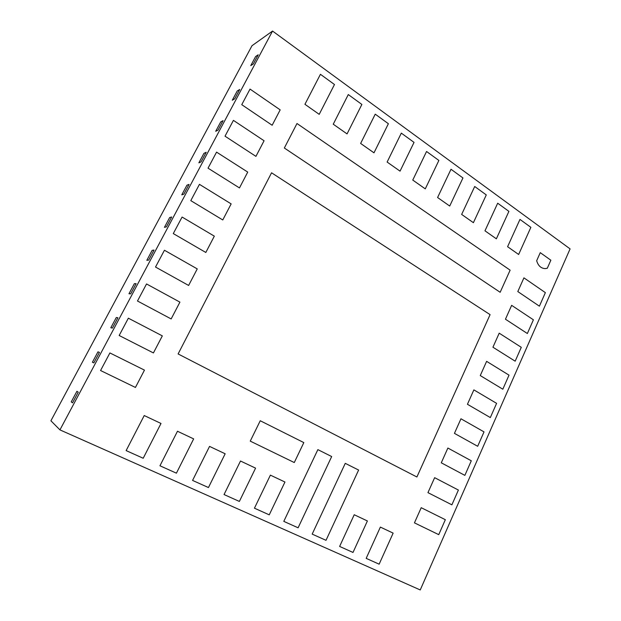 <?xml version="1.0" encoding="UTF-8"?>
<svg xmlns="http://www.w3.org/2000/svg" width="621" height="621" viewBox="0 0 621 621"><rect width="100%" height="100%" fill="white"/><g stroke="black" fill="none" stroke-linecap="round" stroke-linejoin="round"><path stroke-width="0.93" d="M420.238 589.95L59.942 429.887L272.549 31.05L570.086 248.889L420.238 589.95M517.805 291.56L523.93 277.859L545.37 292.638L539.401 306.184L517.805 291.56L523.93 277.859L545.37 292.638L539.401 306.184L517.805 291.56M511.642 305.346L505.447 319.217L511.642 305.346L533.4 319.807L527.361 333.524L505.447 319.217L527.361 333.524L533.4 319.807L511.642 305.346M284.954 482.02L270.391 475.135L284.954 482.02L269.242 514.84L254.439 508.195L270.391 475.135L254.439 508.195L269.242 514.84L284.954 482.02M540.27 252.654L536.676 260.719L540.27 252.654L550.858 260.215L547.311 268.233L545.23 268.606C541.007 268.396 538.151 265.765 536.676 260.719C538.151 265.765 541.007 268.396 545.23 268.606L547.311 268.233L550.858 260.215L540.27 252.654M492.934 347.217L499.206 333.174L521.283 347.318L515.166 361.189L492.934 347.217L499.206 333.174L521.283 347.318L515.166 361.189L492.934 347.217M480.266 375.573L486.616 361.352L509.018 375.154L502.824 389.204L480.266 375.573L486.616 361.352L509.018 375.154L502.824 389.204L480.266 375.573M467.434 404.287L473.87 389.879L496.598 403.347L490.326 417.568L467.434 404.287L473.87 389.879L496.598 403.347L490.326 417.568L467.434 404.287M454.44 433.365L460.961 418.779L484.023 431.882L477.673 446.289L454.44 433.365L460.961 418.779L484.023 431.882L477.673 446.289L454.44 433.365M441.283 462.808L447.881 448.036L471.292 460.782L464.865 475.375L441.283 462.808L447.881 448.036L471.292 460.782L464.865 475.375L441.283 462.808M427.947 492.639L434.638 477.681L458.399 490.054L451.886 504.826L427.947 492.639L434.638 477.681L458.399 490.054L451.886 504.826L427.947 492.639M414.448 522.859L421.217 507.699L445.335 519.692L438.744 534.65L414.448 522.859L421.217 507.699L445.335 519.692L438.744 534.65L414.448 522.859M272.153 125.256L280.18 109.87L250.03 89.09L241.755 104.677L272.153 125.256L280.18 109.87L250.03 89.09L241.755 104.677L272.153 125.256M255.93 156.368L264.072 140.757L233.418 120.373L225.019 136.185L255.93 156.368L264.072 140.757L233.418 120.373L225.019 136.185L255.93 156.368M239.473 187.93L247.732 172.087L216.558 152.122L208.035 168.175L239.473 187.93L247.732 172.087L216.558 152.122L208.035 168.175L239.473 187.93M222.768 219.958L231.152 203.89L199.442 184.344L190.794 200.637L222.768 219.958L231.152 203.89L199.442 184.344L190.794 200.637L222.768 219.958M205.823 252.468L214.33 236.151L182.077 217.047L173.29 233.589L205.823 252.468L214.33 236.151L182.077 217.047L173.29 233.589L205.823 252.468M188.621 285.45L197.253 268.901L164.441 250.247L155.522 267.038L188.621 285.45L197.253 268.901L164.441 250.247L155.522 267.038L188.621 285.45M171.155 318.938L179.919 302.132L146.54 283.96L137.482 301.006L171.155 318.938L179.919 302.132L146.54 283.96L137.482 301.006L171.155 318.938M153.426 352.938L162.329 335.876L128.361 318.185L119.17 335.495L153.426 352.938L162.329 335.876L128.361 318.185L119.17 335.495L153.426 352.938M135.432 387.45L144.468 370.124L109.901 352.945L100.563 370.527L135.432 387.45L144.468 370.124L109.901 352.945L100.563 370.527L135.432 387.45M380.37 527.089L393.14 533.121L379.144 564.178L366.18 558.364L380.37 527.089L393.14 533.121L379.144 564.178L366.18 558.364L380.37 527.089M354.218 514.739L367.399 520.965L353.007 552.449L339.625 546.433L354.218 514.739L367.399 520.965L353.007 552.449L339.625 546.433L354.218 514.739M326.009 540.324L358.62 470.05L345.26 463.351L312.177 534.114L345.26 463.351L358.62 470.05L326.009 540.324L312.177 534.114L326.009 540.324M298.103 527.796L331.676 456.551L317.867 449.627L283.797 521.376L317.867 449.627L331.676 456.551L298.103 527.796L283.797 521.376L298.103 527.796M240.498 461.015L255.573 468.141L239.372 501.434L224.049 494.549L240.498 461.015L255.573 468.141L239.372 501.434L224.049 494.549L240.498 461.015M208.454 487.547L225.159 453.772L209.549 446.398L225.159 453.772L208.454 487.547L192.572 480.421L209.549 446.398L192.572 480.421L208.454 487.547M176.411 473.171L193.651 438.892L177.474 431.246L193.651 438.892L176.411 473.171L159.954 465.781L177.474 431.246L159.954 465.781L176.411 473.171M144.227 415.542L161.002 423.468L143.203 458.259L126.133 450.598L144.227 415.542L161.002 423.468L143.203 458.259L126.133 450.598L144.227 415.542M507.59 246.708L518.644 254.478L530.87 227.34L519.971 219.415L507.59 246.708L518.644 254.478L530.87 227.34L519.971 219.415L507.59 246.708M484.97 230.81L496.365 238.821L508.91 211.373L497.685 203.207L484.97 230.81L496.365 238.821L508.91 211.373L497.685 203.207L484.97 230.81M461.651 214.424L473.404 222.683L486.282 194.916L474.708 186.494L461.651 214.424L473.404 222.683L486.282 194.916L474.708 186.494L461.651 214.424M437.588 197.517L449.713 206.04L462.948 177.948L451.009 169.261L437.588 197.517L449.713 206.04L462.948 177.948L451.009 169.261L437.588 197.517M412.763 180.074L425.276 188.869L438.876 160.443L426.557 151.485L412.763 180.074L425.276 188.869L438.876 160.443L426.557 151.485L412.763 180.074M387.124 162.058L400.048 171.14L414.036 142.38L401.313 133.127L387.124 162.058L400.048 171.14L414.036 142.38L401.313 133.127L387.124 162.058M360.63 143.443L373.989 152.828L388.381 123.719L375.239 114.163L360.63 143.443L373.989 152.828L388.381 123.719L375.239 114.163L360.63 143.443M333.252 124.208L347.054 133.903L361.872 104.444L348.288 94.563L333.252 124.208L347.054 133.903L361.872 104.444L348.288 94.563L333.252 124.208M304.934 104.305L319.21 114.342L334.478 84.518L320.428 74.303L304.934 104.305L319.21 114.342L334.478 84.518L320.428 74.303L304.934 104.305M178.111 353.947L416.901 476.99L490.085 314.637L271.556 172.801L178.111 353.947L416.901 476.99L490.085 314.637L271.556 172.801L178.111 353.947M510.128 270.158L296.985 123.517L284.34 148.015L500.161 292.289L510.128 270.158L296.985 123.517L284.34 148.015L500.161 292.289L510.128 270.158M303.824 442.594L260.246 420.751L250.255 441.127L294.276 462.544L250.255 441.127L260.246 420.751L303.824 442.594L294.276 462.544L303.824 442.594M59.942 429.887L50.914 420.782L251.994 45.713L272.549 31.05M71.252 401.88L76.903 391.292L71.252 401.88L72.533 402.85L78.23 392.169L76.903 391.292L78.23 392.169L72.533 402.85L71.252 401.88M92.405 362.253L97.963 351.843L92.405 362.253L93.849 362.881L92.405 362.253M93.849 362.881L99.445 352.394L97.963 351.843L99.445 352.394L93.849 362.881M110.825 327.748L116.298 317.502L110.825 327.748L112.409 328.098L110.825 327.748M112.409 328.098L117.92 317.766L116.298 317.502L117.92 317.766L112.409 328.098M128.966 293.764L134.361 283.673L128.966 293.764L130.682 293.842L128.966 293.764M130.682 293.842L136.115 283.665L134.361 283.673L136.115 283.665L130.682 293.842M146.835 260.3L152.145 250.356L146.835 260.3L148.683 260.098L146.835 260.3M148.683 260.098L154.031 250.077L152.145 250.356L154.031 250.077L148.683 260.098M164.441 227.325L169.673 217.529L164.441 227.325L166.412 226.867L164.441 227.325M166.412 226.867L171.675 216.993L169.673 217.529L171.675 216.993L166.412 226.867M181.782 194.839L186.937 185.19L181.782 194.839L183.878 194.132L181.782 194.839M183.878 194.132L189.063 184.406L186.937 185.19L189.063 184.406L183.878 194.132M198.867 162.834L203.944 153.325L198.867 162.834L201.08 161.879L198.867 162.834M201.08 161.879L206.195 152.292L203.944 153.325L206.195 152.292L201.08 161.879M215.704 131.295L220.711 121.926L215.704 131.295L218.033 130.1L215.704 131.295M218.033 130.1L223.071 120.66L220.711 121.926L223.071 120.66L218.033 130.1M232.301 100.214L237.23 90.977L232.301 100.214L234.738 98.786L232.301 100.214M234.738 98.786L239.706 89.478L237.23 90.977L239.706 89.478L234.738 98.786M250.768 65.624L255.619 56.534L250.768 65.624L253.329 63.947L258.212 54.788L255.619 56.534L258.212 54.788L253.329 63.947L250.768 65.624"/></g></svg>
